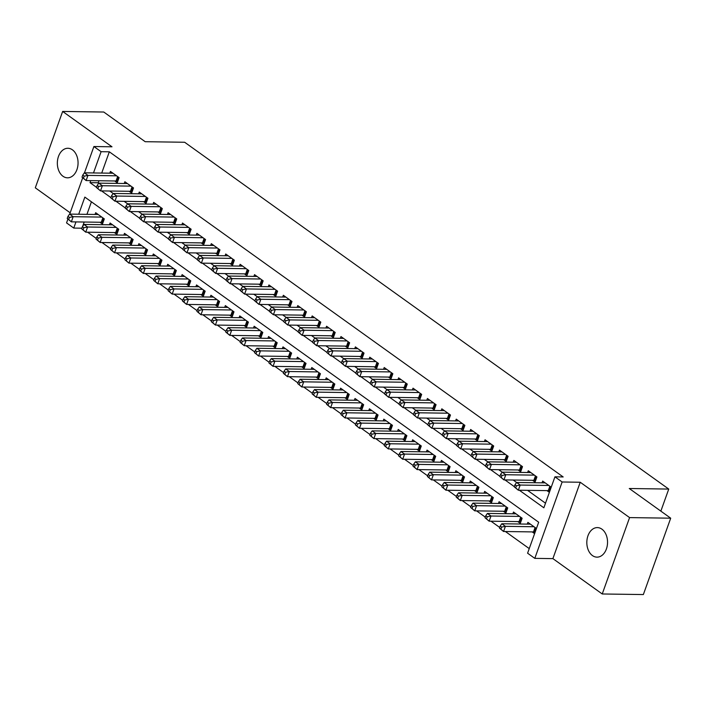 <?xml version="1.0" encoding="UTF-8"?>
<svg xmlns="http://www.w3.org/2000/svg" width="706" height="706" viewBox="0 0 706 706"><rect width="100%" height="100%" fill="white"/><g stroke="black" fill="none" stroke-linecap="round" stroke-linejoin="round"><path stroke-width="1.06" d="M62.975 176.253A14.773 10.361 -89.2 0 0 67.494 177.815A14.773 10.361 -89.2 0 0 77.748 166.51A14.773 10.361 -89.2 0 0 72.436 149.831A14.773 10.361 -89.2 0 0 67.917 148.278A14.773 10.361 -89.2 0 0 57.654 159.582A14.773 10.361 -89.2 0 0 62.975 176.253M592.449 555.578A14.773 10.361 -89.2 0 0 596.967 557.14A14.773 10.361 -89.2 0 0 607.231 545.835A14.773 10.361 -89.2 0 0 601.909 529.156A14.773 10.361 -89.2 0 0 597.391 527.603A14.773 10.361 -89.2 0 0 587.136 538.899A14.773 10.361 -89.2 0 0 592.449 555.578M81.843 228.188L73.759 228.073L66.558 222.911L67.829 219.337M660.851 511.126L668.75 489.073L184.654 142.259L145.189 141.703L103.764 112.025L62.649 111.442L35.3 187.814L70.176 212.797M668.75 489.073L629.275 488.508L670.7 518.186L643.351 594.558L602.236 593.975L629.584 517.595L580.235 482.251L562.144 481.986L534.804 558.367L527.594 553.204L538.687 522.237L84.844 197.106L78.71 214.236M580.235 482.251L552.895 558.622L602.236 593.975M552.895 558.622L534.804 558.367M87.57 232.195L96.281 238.434M101.982 242.511L110.692 248.75M116.384 252.836L125.094 259.076M130.795 263.161L139.506 269.401M145.207 273.478L153.908 279.717M159.609 283.803L168.319 290.042M174.02 294.12L182.722 300.359M188.423 304.445L197.133 310.684M202.834 314.77L211.544 321.001M217.245 325.087L225.946 331.326M231.647 335.412L240.358 341.651M246.059 345.728L254.76 351.967M260.461 356.053L269.171 362.293M274.872 366.379L283.583 372.609M289.275 376.695L297.985 382.934M303.686 387.02L312.396 393.26M318.097 397.337L326.799 403.576M332.5 407.662L341.21 413.901M346.911 417.987L355.612 424.218M361.313 428.304L370.023 434.543M375.724 438.629L384.435 444.868M390.136 448.945L398.837 455.185M404.538 459.271L413.248 465.51M418.949 469.596L427.651 475.826M433.352 479.912L442.062 486.152M447.763 490.238L456.473 496.477M462.165 500.554L470.876 506.793M476.576 510.879L485.287 517.119M490.988 521.204L499.689 527.435M505.39 531.521L529.244 548.606M670.7 518.186L629.584 517.595M114.725 180.965L117.249 182.775L119.093 177.612L110.454 171.426L109.818 173.182M129.136 191.291L131.66 193.1L133.505 187.937L124.865 181.742L124.23 183.507M143.547 201.616L146.063 203.416L147.916 198.254L139.267 192.067L138.641 193.823M157.95 211.932L160.474 213.741L162.318 208.579L153.679 202.384L153.043 204.149M172.361 222.258L174.876 224.058L176.729 218.904L168.081 212.709L167.454 214.474M186.763 232.574L189.287 234.383L191.132 229.221L182.492 223.034L181.857 224.79M201.175 242.899L203.699 244.708L205.543 239.546L196.895 233.351L196.268 235.116M215.577 253.225L218.101 255.025L219.954 249.862L211.306 243.676L210.679 245.432M229.988 263.541L232.512 265.35L234.357 260.187L225.717 253.992L225.082 255.757M244.4 273.866L246.915 275.667L248.768 270.513L240.119 264.318L239.493 266.083M258.802 284.183L261.326 285.992L263.17 280.829L254.531 274.643L253.895 276.399M273.213 294.508L275.737 296.317L277.582 291.154L268.933 284.959L268.306 286.724M287.616 304.833L290.14 306.633L291.984 301.471L283.344 295.284L282.709 297.041M302.027 315.15L304.551 316.959L306.395 311.796L297.755 305.601L297.12 307.366M316.438 325.475L318.953 327.275L320.806 322.121L312.158 315.926L311.531 317.691M330.84 335.791L333.364 337.6L335.209 332.438L326.569 326.251L325.934 328.008M345.252 346.116L347.767 347.926L349.62 342.763L340.972 336.568L340.345 338.333M359.654 356.442L362.178 358.242L364.022 353.079L355.383 346.893L354.747 348.649M374.065 366.758L376.589 368.567L378.434 363.405L369.785 357.21L369.159 358.975M388.468 377.083L390.992 378.884L392.845 373.73L384.196 367.535L383.57 369.3M402.879 387.4L405.403 389.209L407.247 384.046L398.608 377.86L397.972 379.616M417.29 397.725L419.805 399.534L421.659 394.372L413.01 388.176L412.383 389.941M431.693 408.05L434.216 409.851L436.061 404.688L427.421 398.502L426.786 400.258M446.104 418.367L448.628 420.176L450.472 415.013L441.824 408.818L441.197 410.583M460.506 428.692L463.03 430.492L464.875 425.339L456.235 419.143L455.599 420.908M474.917 439.008L477.441 440.818L479.286 435.655L470.646 429.469L470.011 431.225M489.329 449.334L491.844 451.143L493.697 445.98L485.048 439.785L484.422 441.55M503.731 459.659L506.255 461.459L508.099 456.297L499.46 450.11L498.824 451.866M518.142 469.975L520.657 471.784L522.511 466.622L513.862 460.427L513.236 462.192M532.545 480.301L535.069 482.101L536.913 476.947L528.273 470.752L527.638 472.517M532.174 531.9L534.601 533.639M517.763 521.584L520.287 523.393L522.131 518.23L513.491 512.035L512.856 513.8M503.36 511.259L505.875 513.068L507.729 507.905L499.08 501.71L498.454 503.475M488.949 500.942L491.473 502.743L493.317 497.589L484.678 491.394L484.042 493.15M474.547 490.617L477.062 492.426L478.915 487.264L470.267 481.068L469.64 482.833M460.135 480.292L462.659 482.101L464.504 476.938L455.864 470.752L455.229 472.508M445.724 469.975L448.248 471.784L450.093 466.622L441.453 460.427L440.818 462.192M431.322 459.65L433.846 461.459L435.69 456.297L427.042 450.101L426.415 451.866M416.911 449.334L419.435 451.134L421.279 445.98L412.639 439.785L412.004 441.541M402.508 439.008L405.023 440.818L406.877 435.655L398.228 429.46L397.602 431.225M388.097 428.683L390.621 430.492L392.465 425.33L383.826 419.143L383.19 420.9M373.686 418.367L376.21 420.176L378.063 415.013L369.414 408.818L368.788 410.583M359.283 408.042L361.807 409.851L363.652 404.688L355.003 398.493L354.377 400.258M344.872 397.725L347.396 399.525L349.241 394.372L340.601 388.176L339.965 389.933M330.47 387.4L332.985 389.209L334.838 384.046L326.19 377.851L325.563 379.616M316.059 377.075L318.582 378.884L320.427 373.721L311.787 367.535L311.152 369.291M301.656 366.758L304.171 368.567L306.025 363.405L297.376 357.21L296.749 358.975M287.245 356.433L289.769 358.242L291.613 353.079L282.974 346.884L282.338 348.649M272.834 346.116L275.358 347.917L277.202 342.763L268.562 336.568L267.927 338.324M258.431 335.791L260.955 337.6L262.8 332.438L254.151 326.243L253.525 328.008M244.02 325.475L246.544 327.275L248.388 322.112L239.749 315.926L239.113 317.682M229.618 315.15L232.133 316.959L233.986 311.796L225.338 305.601L224.711 307.366M215.206 304.824L217.73 306.633L219.575 301.471L210.935 295.276L210.3 297.041M200.795 294.508L203.319 296.308L205.172 291.154L196.524 284.959L195.897 286.715M186.393 284.183L188.917 285.992L190.761 280.829L182.113 274.634L181.486 276.399M171.982 273.866L174.506 275.667L176.35 270.504L167.71 264.318L167.075 266.074M157.579 263.541L160.094 265.35L161.948 260.187L153.299 253.992L152.672 255.757M143.168 253.216L145.692 255.025L147.536 249.862L138.897 243.667L138.261 245.432M128.766 242.899L131.281 244.7L133.134 239.546L124.485 233.351L123.859 235.107M114.354 232.574L116.878 234.383L118.723 229.221L110.083 223.025L109.448 224.79M91.427 201.819L86.935 214.35M84.191 222.028L82.646 226.326M536.445 528.485L527.894 522.361L527.267 524.117M99.943 222.258L102.467 224.058L104.311 218.895L95.672 212.709L95.036 214.465M519.342 490.229L543.858 507.79L554.942 476.824L563.167 476.947L109.324 151.808L101.717 173.067M98.972 180.745L98.24 182.775L98.761 183.145L127.38 183.551M109.739 191.017L113.172 193.47M124.15 201.334L127.574 203.787L156.194 204.193M138.561 211.659L141.985 214.112L170.605 214.518M152.964 221.975L156.388 224.437L185.016 224.835M167.375 232.3L170.799 234.754L199.419 235.16M181.777 242.626L185.21 245.079L213.83 245.476M196.189 252.942L199.613 255.395L228.232 255.801M210.6 263.267L214.024 265.721L242.643 266.127M225.002 273.584L228.426 276.046L257.046 276.443M239.413 283.909L242.838 286.362L271.457 286.768M253.816 294.234L257.249 296.688L285.868 297.085M268.227 304.551L271.651 307.004L300.271 307.41M282.629 314.876L286.062 317.329M297.041 325.192L300.465 327.655M311.452 335.518L314.876 337.971L343.495 338.377M325.854 345.843L329.278 348.296M340.266 356.159L343.69 358.613L372.309 359.019M354.668 366.485L358.101 368.938L386.72 369.344M369.079 376.801L372.503 379.263L401.123 379.66M383.49 387.126L386.914 389.58L415.534 389.986M397.893 397.452L401.317 399.905L429.936 400.302M412.304 407.768L415.728 410.221L444.348 410.627M426.706 418.093L430.139 420.547L458.759 420.952M441.118 428.41L444.542 430.872L473.161 431.269M455.52 438.735L458.953 441.188L487.572 441.594M469.931 449.06L473.355 451.513M484.342 459.377L487.767 461.83L516.386 462.236M498.745 469.702L502.169 472.155L530.797 472.561M513.156 480.018L516.58 482.48L545.2 482.878M527.558 490.343L545.5 503.193M551.227 487.202L542.676 481.077L542.049 482.833M546.956 490.617L549.383 492.356M84.491 172.82L93.898 146.53L111.989 146.795L62.649 111.442M93.898 146.53L101.108 151.693L93.492 172.952M109.324 151.808L101.108 151.693M554.942 476.824L562.144 481.986M69.709 214.103L82.611 178.053M75.966 221.913L73.759 228.073M90.747 180.63L90.015 182.66L96.484 187.293M101.523 190.894L110.895 197.609M115.925 201.219L125.306 207.935M130.336 211.544L139.709 218.26M144.739 221.861L154.12 228.576M159.15 232.186L168.522 238.902M173.561 242.502L182.933 249.218M187.964 252.827L197.345 259.543M202.375 263.153L211.747 269.868M216.777 273.469L226.158 280.185M231.189 283.794L240.561 290.51M245.591 294.111L254.972 300.827M260.002 304.436L269.374 311.152M274.413 314.761L283.786 321.477M288.816 325.078L298.197 331.794M303.227 335.403L312.599 342.119M317.629 345.719L327.01 352.435M332.041 356.045L341.413 362.76M346.452 366.37L355.824 373.086M360.854 376.686L370.235 383.402M375.265 387.012L384.638 393.727M389.668 397.328L399.049 404.044M404.079 407.653L413.451 414.369M418.481 417.978L427.862 424.694M432.893 428.295L442.265 435.011M447.304 438.62L456.676 445.336M461.706 448.937L471.087 455.652M476.118 459.262L485.49 465.978M490.52 469.587L499.901 476.303M504.931 479.903L514.303 486.619M98.24 182.775L90.015 182.66M514.974 484.766L516.58 482.472L520.19 485.048L518.336 490.211L514.233 486.831L515.671 487.864L516.413 485.799L514.974 484.766L514.233 486.831M548.8 485.463L520.19 485.048L516.413 485.799M549.903 490.899L548.986 490.723A2.312 0.724 19.7 0 0 548.271 490.635L518.336 490.211L515.671 487.864M530.418 524.161L501.798 523.755L505.408 526.332L503.555 531.494L533.489 531.927A2.312 0.724 -160.3 0 1 534.204 532.006L535.122 532.183M500.889 529.147L503.555 531.494L499.451 528.114L500.889 529.147L501.631 527.082L500.192 526.049L499.451 528.114M501.631 527.082L505.408 526.332L534.018 526.747M500.192 526.049L501.798 523.755M500.563 474.441L502.178 472.146L505.778 474.732L503.934 479.895L499.822 476.506L501.269 477.538L502.001 475.473L500.563 474.441L499.822 476.506M534.398 475.138L505.778 474.732L502.001 475.473M535.607 480.601L534.583 480.398A2.312 0.724 19.7 0 0 533.86 480.318L503.934 479.895L501.269 477.538M486.16 464.116L487.767 461.83L491.367 464.407L489.523 469.569L485.419 466.181L486.858 467.213L487.599 465.148L486.16 464.116L485.419 466.181M519.987 464.813L491.367 464.407L487.599 465.148M521.196 470.284L520.172 470.081A2.312 0.724 19.7 0 0 519.457 469.993L489.523 469.569L486.858 467.213M505.584 454.496L476.965 454.09L473.364 451.505L501.975 451.911M506.793 459.959L505.77 459.756A2.312 0.724 19.7 0 0 505.046 459.677L475.112 459.244L471.008 455.864L472.455 456.897L473.188 454.832L471.749 453.799L471.008 455.864M473.188 454.832L476.965 454.09L475.112 459.244L472.455 456.897M473.364 451.505L471.749 453.799M457.338 443.474L458.953 441.188L462.554 443.765L460.709 448.928L456.605 445.539L458.044 446.571L458.785 444.506L457.338 443.474L456.605 445.539M491.173 444.171L462.554 443.765L458.785 444.506M492.382 449.634L491.358 449.44A2.312 0.724 19.7 0 0 490.644 449.351L460.709 448.928L458.044 446.571M516.015 513.844L487.396 513.43L490.997 516.015L489.152 521.178L519.078 521.602A2.312 0.724 -160.3 0 1 519.801 521.681L520.825 521.884M486.487 518.822L489.152 521.178L485.04 517.789L486.487 518.822L487.219 516.757L485.781 515.724L485.04 517.789M487.219 516.757L490.997 516.015L519.616 516.421M485.781 515.724L487.396 513.43M501.604 503.519L472.985 503.113L476.585 505.69L474.741 510.853L504.675 511.276A2.312 0.724 -160.3 0 1 505.39 511.365L506.414 511.568M472.076 508.497L474.741 510.853L470.637 507.464L472.076 508.497L472.817 506.44L471.379 505.408L470.637 507.464M472.817 506.44L476.585 505.69L505.205 506.105M471.379 505.408L472.985 503.113M487.193 493.203L458.582 492.788L462.183 495.374L460.33 500.528L490.264 500.96A2.312 0.724 -160.3 0 1 490.988 501.039L492.011 501.242M457.673 498.18L460.33 500.528L456.226 497.148L457.673 498.18L458.406 496.115L456.967 495.082L456.226 497.148M458.406 496.115L462.183 495.374L490.802 495.78M456.967 495.082L458.582 492.788M472.791 482.878L444.171 482.472L447.772 485.048L445.927 490.211L475.862 490.635A2.312 0.724 -160.3 0 1 476.576 490.723L477.6 490.926M443.262 487.855L445.927 490.211L441.824 486.822L443.262 487.855L444.003 485.79L442.556 484.757L441.824 486.822M444.003 485.79L447.772 485.048L476.391 485.454M442.556 484.757L444.171 482.472M442.936 433.157L444.542 430.863L448.151 433.44L446.298 438.602L442.194 435.223L443.633 436.255L444.374 434.19L442.936 433.157L442.194 435.223M476.762 433.855L448.151 433.44L444.374 434.19M477.98 439.317L476.947 439.114A2.312 0.724 19.7 0 0 476.232 439.026L446.298 438.602L443.633 436.255M458.379 472.552L429.76 472.146L433.369 474.723L431.516 479.886L461.45 480.318A2.312 0.724 -160.3 0 1 462.165 480.398L463.198 480.601M428.851 477.538L431.516 479.886L427.412 476.506L428.851 477.538L429.592 475.473L428.154 474.441L427.412 476.506M429.592 475.473L433.369 474.723L461.98 475.138M428.154 474.441L429.76 472.146M428.524 422.832L430.139 420.538L433.74 423.123L431.895 428.286L427.792 424.897L429.23 425.93L429.972 423.865L428.524 422.832L427.792 424.897M462.359 423.529L433.74 423.123L429.972 423.865M463.568 428.992L462.545 428.789A2.312 0.724 19.7 0 0 461.821 428.71L431.895 428.286L429.23 425.93M443.977 462.236L415.357 461.821L418.958 464.407L417.114 469.569L447.039 469.993A2.312 0.724 -160.3 0 1 447.763 470.072L448.787 470.275M414.448 467.213L417.114 469.569L413.01 466.181L414.448 467.213L415.19 465.148L413.742 464.116L413.01 466.181M415.19 465.148L418.958 464.407L447.578 464.813M413.742 464.116L415.357 461.821M414.122 412.507L415.728 410.221L419.329 412.798L417.484 417.961L413.381 414.572L414.819 415.605L415.56 413.539L414.122 412.507L413.381 414.572M447.948 413.204L419.329 412.798L415.56 413.539M449.157 418.676L448.133 418.473A2.312 0.724 19.7 0 0 447.419 418.384L417.484 417.961L414.819 415.605M429.566 451.911L400.946 451.505L404.547 454.082L402.702 459.244L432.637 459.668A2.312 0.724 -160.3 0 1 433.352 459.756L434.375 459.959M400.037 456.888L402.702 459.244L398.599 455.855L400.037 456.888L400.779 454.832L399.34 453.799L398.599 455.855M400.779 454.832L404.547 454.082L433.166 454.496M399.34 453.799L400.946 451.505M399.711 402.191L401.326 399.896L404.926 402.482L403.082 407.636L398.969 404.256L400.417 405.288L401.149 403.223L399.711 402.191L398.969 404.256M433.546 402.888L404.926 402.482L401.149 403.223M434.755 408.35L433.731 408.147A2.312 0.724 19.7 0 0 433.007 408.068L403.082 407.636L400.417 405.288M415.154 441.594L386.544 441.179L390.144 443.765L388.3 448.919L418.226 449.351A2.312 0.724 -160.3 0 1 418.949 449.431L419.973 449.634M385.635 446.571L388.3 448.919L384.188 445.539L385.635 446.571L386.367 444.506L384.929 443.474L384.188 445.539M386.367 444.506L390.144 443.765L418.764 444.171M384.929 443.474L386.544 441.179M385.308 391.865L386.914 389.58L390.515 392.157L388.671 397.319L384.567 393.93L386.005 394.963L386.747 392.898L385.308 391.865L384.567 393.93M419.135 392.562L390.515 392.157L386.747 392.898M420.344 398.025L419.32 397.831A2.312 0.724 19.7 0 0 418.605 397.743L388.671 397.319L386.005 394.963M400.752 431.269L372.133 430.863L375.733 433.44L373.889 438.602L403.823 439.026A2.312 0.724 -160.3 0 1 404.538 439.114L405.562 439.317M371.224 436.246L373.889 438.602L369.785 435.214L371.224 436.246L371.965 434.181L370.526 433.149L369.785 435.214M371.965 434.181L375.733 433.44L404.353 433.846M370.526 433.149L372.133 430.863M370.897 381.549L372.512 379.254L376.113 381.831L374.259 386.994L370.156 383.614L371.594 384.646L372.336 382.581L370.897 381.549L370.156 383.614M404.723 382.246L376.113 381.831L372.336 382.581M405.941 387.709L404.917 387.506A2.312 0.724 19.7 0 0 404.194 387.417L374.259 386.994L371.594 384.646M386.341 420.944L357.73 420.538L361.331 423.115L359.478 428.277L389.412 428.71A2.312 0.724 -160.3 0 1 390.136 428.789L391.159 428.992M356.812 425.93L359.478 428.277L355.374 424.897L356.812 425.93L357.554 423.865L356.115 422.832L355.374 424.897M357.554 423.865L361.331 423.115L389.941 423.529M356.115 422.832L357.73 420.538M356.486 371.224L358.101 368.929L361.701 371.515L359.857 376.677L355.753 373.289L357.192 374.321L357.933 372.256L356.486 371.224L355.753 373.289M390.321 371.921L361.701 371.515L357.933 372.256M391.53 377.383L390.506 377.18A2.312 0.724 19.7 0 0 389.791 377.101L359.857 376.677L357.192 374.321M371.938 410.627L343.319 410.221L346.92 412.798L345.075 417.961L375.01 418.384A2.312 0.724 -160.3 0 1 375.724 418.464L376.748 418.667M342.41 415.605L345.075 417.961L340.972 414.572L342.41 415.605L343.151 413.539L341.704 412.507L340.972 414.572M343.151 413.539L346.92 412.798L375.539 413.204M341.704 412.507L343.319 410.221M342.083 360.898L343.69 358.613L347.299 361.19L345.446 366.352L341.342 362.963L342.781 363.996L343.522 361.931L342.083 360.898L341.342 362.963M375.91 361.596L347.299 361.19L343.522 361.931M377.128 367.067L376.095 366.864A2.312 0.724 19.7 0 0 375.38 366.776L345.446 366.352L342.781 363.996M357.527 400.302L328.908 399.896L332.517 402.473L330.664 407.636L360.598 408.059A2.312 0.724 -160.3 0 1 361.313 408.147L362.346 408.35M327.999 405.279L330.664 407.636L326.56 404.256L327.999 405.279L328.74 403.223L327.302 402.191L326.56 404.256M328.74 403.223L332.517 402.473L361.128 402.888M327.302 402.191L328.908 399.896M361.507 351.279L332.888 350.873L329.287 348.287L357.907 348.693M362.716 356.742L361.693 356.539A2.312 0.724 19.7 0 0 360.969 356.459L331.043 356.027L326.931 352.647L328.378 353.68L329.111 351.614L327.672 350.582L326.931 352.647M329.111 351.614L332.888 350.873L331.043 356.027L328.378 353.68M329.287 348.287L327.672 350.582M343.125 389.986L314.505 389.571L318.106 392.157L316.262 397.31L346.187 397.743A2.312 0.724 -160.3 0 1 346.911 397.822L347.934 398.025M313.596 394.963L316.262 397.31L312.149 393.93L313.596 394.963L314.329 392.898L312.89 391.865L312.149 393.93M314.329 392.898L318.106 392.157L346.725 392.562M312.89 391.865L314.505 389.571M313.27 340.257L314.876 337.971L318.477 340.548L316.632 345.711L312.529 342.322L313.967 343.354L314.708 341.289L313.27 340.257L312.529 342.322M347.096 340.954L318.477 340.548L314.708 341.289M348.305 346.417L347.281 346.222A2.312 0.724 19.7 0 0 346.567 346.134L316.632 345.711L313.967 343.354M328.714 379.66L300.094 379.254L303.695 381.831L301.85 386.994L331.785 387.417A2.312 0.724 -160.3 0 1 332.5 387.506L333.523 387.709M299.185 384.638L301.85 386.994L297.747 383.605L299.185 384.638L299.926 382.573L298.488 381.54L297.747 383.605M299.926 382.573L303.695 381.831L332.314 382.237M298.488 381.54L300.094 379.254M332.694 330.637L304.074 330.223L300.474 327.646L329.084 328.052M333.903 336.1L332.879 335.897A2.312 0.724 19.7 0 0 332.155 335.809L302.221 335.385L298.117 332.005L299.565 333.038L300.297 330.973L298.859 329.94L298.117 332.005M300.297 330.973L304.074 330.223L302.221 335.385L299.565 333.038M300.474 327.646L298.859 329.94M314.302 369.335L285.692 368.929L289.292 371.515L287.439 376.669L317.373 377.101A2.312 0.724 -160.3 0 1 318.097 377.18L319.121 377.383M284.783 374.321L287.439 376.669L283.335 373.289L284.783 374.321L285.515 372.256L284.077 371.224L283.335 373.289M285.515 372.256L289.292 371.515L317.912 371.921M284.077 371.224L285.692 368.929M318.282 320.312L289.663 319.906L286.062 317.321L314.682 317.735M319.491 325.775L318.468 325.572A2.312 0.724 19.7 0 0 317.753 325.492L287.819 325.069L283.715 321.68L285.153 322.713L285.895 320.648L284.447 319.615L283.715 321.68M285.895 320.648L289.663 319.906L287.819 325.069L285.153 322.713M286.062 317.321L284.447 319.615M299.9 359.019L271.28 358.613L274.881 361.19L273.037 366.352L302.971 366.776A2.312 0.724 -160.3 0 1 303.686 366.855L304.71 367.058M270.372 363.996L273.037 366.352L268.933 362.963L270.372 363.996L271.113 361.931L269.666 360.898L268.933 362.963M271.113 361.931L274.881 361.19L303.501 361.596M269.666 360.898L271.28 358.613M270.045 309.29L271.651 307.004L275.261 309.581L273.407 314.744L269.304 311.355L270.742 312.387L271.483 310.322L270.045 309.29L269.304 311.355M303.871 309.987L275.261 309.581L271.483 310.322M305.089 315.458L304.057 315.255A2.312 0.724 19.7 0 0 303.342 315.167L273.407 314.744L270.742 312.387M285.489 348.693L256.869 348.287L260.479 350.864L258.625 356.027L288.56 356.451A2.312 0.724 -160.3 0 1 289.275 356.539L290.307 356.742M255.96 353.671L258.625 356.027L254.522 352.647L255.96 353.671L256.702 351.614L255.263 350.582L254.522 352.647M256.702 351.614L260.479 350.864L289.089 351.279M255.263 350.582L256.869 348.287M255.634 298.973L257.249 296.679L260.849 299.265L259.005 304.418L254.901 301.038L256.34 302.071L257.081 300.006L255.634 298.973L254.901 301.038M289.469 299.671L260.849 299.265L257.081 300.006M290.678 305.133L289.654 304.93A2.312 0.724 19.7 0 0 288.939 304.851L259.005 304.418L256.34 302.071M271.086 338.377L242.467 337.962L246.067 340.548L244.223 345.702L274.149 346.134A2.312 0.724 -160.3 0 1 274.872 346.214L275.896 346.417M241.558 343.354L244.223 345.702L240.119 342.322L241.558 343.354L242.299 341.289L240.852 340.257L240.119 342.322M242.299 341.289L246.067 340.548L274.687 340.954M240.852 340.257L242.467 337.962M241.231 288.648L242.838 286.362L246.438 288.939L244.594 294.102L240.49 290.713L241.929 291.746L242.67 289.681L241.231 288.648L240.49 290.713M275.058 289.345L246.438 288.939L242.67 289.681M276.267 294.808L275.243 294.614A2.312 0.724 19.7 0 0 274.528 294.526L244.594 294.102L241.929 291.746M256.675 328.052L228.056 327.646L231.656 330.223L229.812 335.385L259.746 335.809A2.312 0.724 -160.3 0 1 260.461 335.897L261.485 336.1M227.147 333.029L229.812 335.385L225.708 331.996L227.147 333.029L227.888 330.964L226.45 329.931L225.708 331.996M227.888 330.964L231.656 330.223L260.276 330.629M226.45 329.931L228.056 327.646M226.82 278.332L228.435 276.037L232.036 278.614L230.191 283.777L226.079 280.397L227.526 281.429L228.259 279.364L226.82 278.332L226.079 280.397M260.655 279.029L232.036 278.614L228.259 279.364M261.864 284.492L260.841 284.289A2.312 0.724 19.7 0 0 260.117 284.2L230.191 283.777L227.526 281.429M242.264 317.726L213.653 317.321L217.254 319.906L215.409 325.06L245.335 325.492A2.312 0.724 -160.3 0 1 246.059 325.572L247.082 325.775M212.744 322.713L215.409 325.06L211.297 321.68L212.744 322.713L213.477 320.648L212.038 319.615L211.297 321.68M213.477 320.648L217.254 319.906L245.873 320.312M212.038 319.615L213.653 317.321M212.418 268.006L214.024 265.712L217.624 268.298L215.78 273.46L211.676 270.071L213.115 271.104L213.856 269.039L212.418 268.006L211.676 270.071M246.244 268.704L217.624 268.298L213.856 269.039M247.453 274.166L246.429 273.963A2.312 0.724 19.7 0 0 245.714 273.884L215.78 273.46L213.115 271.104M227.861 307.41L199.242 307.004L202.843 309.581L200.998 314.744L230.933 315.167A2.312 0.724 -160.3 0 1 231.647 315.247L232.671 315.45M198.333 312.387L200.998 314.744L196.895 311.355L198.333 312.387L199.074 310.322L197.636 309.29L196.895 311.355M199.074 310.322L202.843 309.581L231.462 309.987M197.636 309.29L199.242 307.004M198.007 257.681L199.621 255.395L203.222 257.972L201.369 263.135L197.265 259.746L198.704 260.779L199.445 258.714L198.007 257.681L197.265 259.746M231.833 258.378L203.222 257.972L199.445 258.714M233.051 263.85L232.027 263.647A2.312 0.724 19.7 0 0 231.303 263.559L201.369 263.135L198.704 260.779M213.45 297.085L184.84 296.679L188.44 299.256L186.587 304.418L216.521 304.842A2.312 0.724 -160.3 0 1 217.245 304.93L218.269 305.133M183.922 302.062L186.587 304.418L182.483 301.038L183.922 302.062L184.663 300.006L183.225 298.973L182.483 301.038M184.663 300.006L188.44 299.256L217.051 299.671M183.225 298.973L184.84 296.679M183.595 247.365L185.21 245.07L188.811 247.656L186.966 252.81L182.863 249.43L184.301 250.462L185.043 248.397L183.595 247.365L182.863 249.43M217.43 248.062L188.811 247.656L185.043 248.397M218.639 253.525L217.616 253.322A2.312 0.724 19.7 0 0 216.901 253.242L186.966 252.81L184.301 250.462M199.048 286.768L170.428 286.354L174.029 288.939L172.185 294.093L202.119 294.526A2.312 0.724 -160.3 0 1 202.834 294.605L203.857 294.808M169.519 291.746L172.185 294.093L168.081 290.713L169.519 291.746L170.261 289.681L168.813 288.648L168.081 290.713M170.261 289.681L174.029 288.939L202.648 289.345M168.813 288.648L170.428 286.354M169.193 237.04L170.799 234.754L174.408 237.331L172.555 242.493L168.452 239.105L169.89 240.137L170.631 238.072L169.193 237.04L168.452 239.105M203.019 237.737L174.408 237.331L170.631 238.072M204.237 243.199L203.204 243.005A2.312 0.724 19.7 0 0 202.49 242.917L172.555 242.493L169.89 240.137M184.637 276.443L156.017 276.037L159.627 278.614L157.773 283.777L187.708 284.2A2.312 0.724 -160.3 0 1 188.423 284.289L189.455 284.492M155.108 281.42L157.773 283.777L153.67 280.388L155.108 281.42L155.849 279.355L154.411 278.323L153.67 280.388M155.849 279.355L159.627 278.614L188.237 279.02M154.411 278.323L156.017 276.037M154.782 226.723L156.397 224.429L159.997 227.005L158.153 232.168L154.04 228.788L155.488 229.821L156.22 227.756L154.782 226.723L154.04 228.788M188.617 227.42L159.997 227.005L156.22 227.756M189.826 232.883L188.802 232.68A2.312 0.724 19.7 0 0 188.078 232.601L158.153 232.168L155.488 229.821M140.379 216.398L141.985 214.103L145.586 216.689L143.742 221.852L139.638 218.463L141.076 219.495L141.818 217.43L140.379 216.398L139.638 218.463M174.206 217.095L145.586 216.689L141.818 217.43M175.415 222.558L174.391 222.355A2.312 0.724 19.7 0 0 173.676 222.275L143.742 221.852L141.076 219.495M125.968 206.073L127.583 203.787L131.184 206.364L129.33 211.526L125.227 208.138L126.674 209.17L127.407 207.105L125.968 206.073L125.227 208.138M159.803 206.77L131.184 206.364L127.407 207.105M161.012 212.241L159.988 212.038A2.312 0.724 19.7 0 0 159.265 211.95L129.33 211.526L126.674 209.17M170.234 266.118L141.615 265.712L145.215 268.298L143.371 273.451L173.297 273.884A2.312 0.724 -160.3 0 1 174.02 273.963L175.044 274.166M140.706 271.104L143.371 273.451L139.258 270.071L140.706 271.104L141.438 269.039L140 268.006L139.258 270.071M141.438 269.039L145.215 268.298L173.835 268.704M140 268.006L141.615 265.712M155.823 255.801L127.204 255.395L130.804 257.972L128.96 263.135L158.894 263.559A2.312 0.724 -160.3 0 1 159.609 263.638L160.633 263.841M126.295 260.779L128.96 263.135L124.856 259.746L126.295 260.779L127.036 258.714L125.597 257.681L124.856 259.746M127.036 258.714L130.804 257.972L159.424 258.378M125.597 257.681L127.204 255.395M141.412 245.476L112.801 245.07L116.402 247.647L114.549 252.81L144.483 253.233A2.312 0.724 -160.3 0 1 145.207 253.322L146.23 253.525M111.892 250.453L114.549 252.81L110.445 249.43L111.892 250.453L112.625 248.397L111.186 247.365L110.445 249.43M112.625 248.397L116.402 247.647L145.021 248.062M111.186 247.365L112.801 245.07M145.392 196.453L116.772 196.047L113.172 193.462L141.791 193.868M146.601 201.916L145.577 201.713A2.312 0.724 19.7 0 0 144.862 201.634L114.928 201.201L110.824 197.821L112.263 198.854L113.004 196.789L111.557 195.756L110.824 197.821M113.004 196.789L116.772 196.047L114.928 201.201L112.263 198.854M113.172 193.462L111.557 195.756M127.009 235.16L98.39 234.745L101.991 237.331L100.146 242.485L130.081 242.917A2.312 0.724 -160.3 0 1 130.795 242.996L131.819 243.199M97.481 240.137L100.146 242.485L96.042 239.105L97.481 240.137L98.222 238.072L96.775 237.04L96.042 239.105M98.222 238.072L101.991 237.331L130.61 237.737M96.775 237.04L98.39 234.745M97.154 185.431L98.769 183.145L102.37 185.722L100.517 190.885L96.413 187.496L97.852 188.528L98.593 186.463L97.154 185.431L96.413 187.496M130.981 186.128L102.37 185.722L98.593 186.463M132.198 191.591L131.166 191.397A2.312 0.724 19.7 0 0 130.451 191.308L100.517 190.885L97.852 188.528M112.598 224.835L83.979 224.429L87.588 227.005L85.735 232.168L115.669 232.592A2.312 0.724 -160.3 0 1 116.384 232.68L117.417 232.883M83.07 229.812L85.735 232.168L81.631 228.779L83.07 229.812L83.811 227.747L82.373 226.714L81.631 228.779M83.811 227.747L87.588 227.005L116.199 227.411M82.373 226.714L83.979 224.429M116.578 175.812L87.959 175.397L84.358 172.82L112.978 173.226M117.787 181.274L116.764 181.071A2.312 0.724 19.7 0 0 116.049 180.992L86.114 180.559L82.011 177.18L83.449 178.212L84.191 176.147L82.743 175.114L82.011 177.18M84.191 176.147L87.959 175.397L86.114 180.559L83.449 178.212M84.358 172.82L82.743 175.114M98.196 214.509L69.576 214.103L73.177 216.689L71.332 221.843L101.258 222.275A2.312 0.724 -160.3 0 1 101.982 222.355L103.005 222.558M68.667 219.495L71.332 221.843L67.229 218.463L68.667 219.495L69.409 217.43L67.961 216.398L67.229 218.463M69.409 217.43L73.177 216.689L101.796 217.095M67.961 216.398L69.576 214.103M550.451 486.637L548.986 490.723M549.859 486.213L548.271 490.635M533.489 531.927L535.077 527.497M534.204 532.006L535.669 527.92M536.039 476.321L534.583 480.398M535.448 475.888L533.86 480.318M521.637 465.995L520.172 470.081M521.037 465.572L519.457 469.993M507.226 455.679L505.77 459.756M506.634 455.246L505.046 459.677M492.823 445.354L491.358 449.44M492.223 444.93L490.644 449.351M519.078 521.602L520.666 517.18M519.801 521.681L521.257 517.604M504.675 511.276L506.255 506.855M505.39 511.365L506.855 507.279M490.264 500.96L491.853 496.53M490.988 501.039L492.444 496.962M475.862 490.635L477.441 486.213M476.576 490.723L478.041 486.637M478.412 435.028L476.947 439.114M477.821 434.605L476.232 439.026M461.45 480.318L463.039 475.888M462.165 480.398L463.63 476.312M464.001 424.712L462.545 428.789M463.41 424.28L461.821 428.71M447.039 469.993L448.628 465.572M447.763 470.072L449.219 465.995M449.598 414.387L448.133 418.473M448.998 413.963L447.419 418.384M432.637 459.668L434.216 455.246M433.352 459.756L434.817 455.67M435.187 404.07L433.731 408.147M434.596 403.638L433.007 408.068M418.226 449.351L419.814 444.921M418.949 449.431L420.405 445.354M420.785 393.745L419.32 397.831M420.185 393.321L418.605 397.743M403.823 439.026L405.403 434.605M404.538 439.114L406.003 435.028M406.374 383.42L404.917 387.506M405.782 382.996L404.194 387.417M389.412 428.71L391 424.28M390.136 428.789L391.592 424.703M391.971 373.103L390.506 377.18M391.371 372.671L389.791 377.101M375.01 418.384L376.589 413.963M375.724 418.464L377.189 414.387M377.56 362.778L376.095 366.864M376.969 362.354L375.38 366.776M360.598 408.059L362.187 403.638M361.313 408.147L362.778 404.061M363.149 352.462L361.693 356.539M362.557 352.029L360.969 356.459M346.187 397.743L347.776 393.313M346.911 397.822L348.367 393.745M348.746 342.136L347.281 346.222M348.146 341.713L346.567 346.134M331.785 387.417L333.364 382.996M332.5 387.506L333.964 383.42M334.335 331.811L332.879 335.897M333.744 331.388L332.155 335.809M317.373 377.101L318.962 372.671M318.097 377.18L319.553 373.095M319.933 321.495L318.468 325.572M319.333 321.062L317.753 325.492M302.971 366.776L304.551 362.354M303.686 366.855L305.151 362.778M305.521 311.17L304.057 315.255M304.93 310.746L303.342 315.167M288.56 356.451L290.148 352.029M289.275 356.539L290.74 352.453M291.119 300.853L289.654 304.93M290.519 300.421L288.939 304.851M274.149 346.134L275.737 341.704M274.872 346.214L276.328 342.136M276.708 290.528L275.243 294.614M276.108 290.104L274.528 294.526M259.746 335.809L261.326 331.388M260.461 335.897L261.926 331.811M262.297 280.203L260.841 284.289M261.705 279.779L260.117 284.2M245.335 325.492L246.923 321.062M246.059 325.572L247.515 321.486M247.894 269.886L246.429 273.963M247.294 269.454L245.714 273.884M230.933 315.167L232.512 310.746M231.647 315.247L233.112 311.17M233.483 259.561L232.027 263.647M232.892 259.137L231.303 263.559M216.521 304.842L218.11 300.421M217.245 304.93L218.701 300.844M219.081 249.244L217.616 253.322M218.481 248.812L216.901 253.242M202.119 294.526L203.699 290.095M202.834 294.605L204.299 290.528M204.669 238.919L203.204 243.005M204.078 238.496L202.49 242.917M187.708 284.2L189.296 279.779M188.423 284.289L189.888 280.203M190.258 228.594L188.802 232.68M189.667 228.17L188.078 232.601M175.856 218.278L174.391 222.355M175.256 217.845L173.676 222.275M161.445 207.952L159.988 212.038M160.853 207.529L159.265 211.95M173.297 273.884L174.885 269.454M174.02 273.963L175.476 269.886M158.894 263.559L160.474 259.137M159.609 263.638L161.074 259.561M144.483 253.233L146.071 248.812M145.207 253.322L146.663 249.236M147.042 197.636L145.577 201.713M146.442 197.203L144.862 201.634M130.081 242.917L131.66 238.487M130.795 242.996L132.26 238.919M132.631 187.311L131.166 191.397M132.04 186.887L130.451 191.308M115.669 232.592L117.258 228.17M116.384 232.68L117.849 228.594M118.229 176.985L116.764 181.071M117.628 176.562L116.049 180.992M101.258 222.275L102.847 217.845M101.982 222.355L103.438 218.278"/></g></svg>
